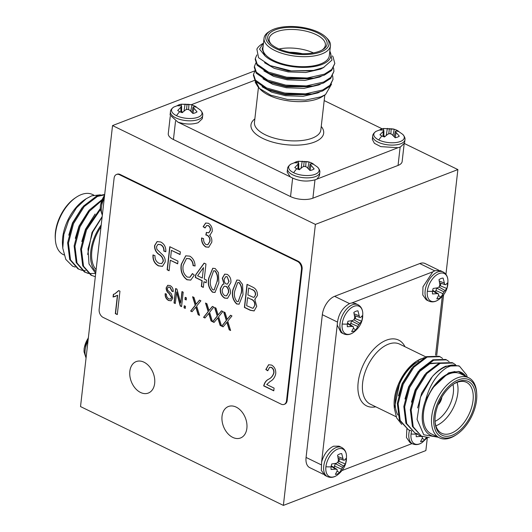 <?xml version="1.0" encoding="UTF-8"?>
<svg xmlns="http://www.w3.org/2000/svg" width="532" height="532" viewBox="0 0 532 532"><rect width="100%" height="100%" fill="white"/><g stroke="black" fill="none" stroke-linecap="round" stroke-linejoin="round"><path stroke-width="0.8" d="M409.494 430.268A16.226 9.317 -64 0 0 408.889 433.467A16.226 9.317 -64 0 0 412.639 443.874C415.831 445.191 419.036 444.725 422.242 442.478L422.242 442.478A15.328 8.798 -64 0 1 411.063 434.006A15.328 8.798 -64 0 1 411.622 431.046M416.27 434.079A11.119 6.384 -64 0 1 416.337 433.567L420.839 436.366L416.243 436.725A11.119 6.384 -64 0 1 416.27 434.079A21.852 9.383 6.5 0 1 411.063 434.006M447.931 280.384C447.685 276.387 446.075 273.574 443.116 271.958A16.226 9.317 -64 0 0 437.67 271.985A16.226 9.317 -64 0 0 425.154 290.718A16.226 9.317 -64 0 0 428.905 301.132C432.097 302.449 435.296 301.983 438.508 299.729L438.508 299.729A15.328 8.798 -64 0 1 427.329 291.257A15.328 8.798 -64 0 1 437.989 274.086A15.328 8.798 -64 0 1 447.931 280.384L447.838 284.201A21.852 9.383 6.5 0 1 447.412 285.611A11.119 6.384 -64 0 1 446.807 288.484L440.363 285.81L439.499 286.143M438.567 295.533L440.935 297.268A11.119 6.384 -64 0 1 436.819 298.851L438.634 295.346L438.514 293.977L437.104 293.624L432.509 293.983A11.119 6.384 -64 0 1 432.536 291.337A11.119 6.384 -64 0 1 433.134 288.464L437.769 287.792L439.346 286.688L439.851 284.673L439.006 279.679A11.119 6.384 -64 0 1 441.108 278.495A11.119 6.384 -64 0 1 443.123 278.096L444.772 284.6L445.73 284.733L447.432 282.964A11.119 6.384 -64 0 1 447.412 285.611M362.777 313.149C362.525 309.145 360.922 306.339 357.963 304.716A16.226 9.317 -64 0 0 352.51 304.743A16.226 9.317 -64 0 0 339.995 323.483A16.226 9.317 -64 0 0 343.745 333.897C346.937 335.213 350.142 334.741 353.354 332.493L353.354 332.493A15.328 8.798 -64 0 1 342.176 324.021A15.328 8.798 -64 0 1 352.829 306.851A15.328 8.798 -64 0 1 362.777 313.149L362.678 316.966A21.852 9.383 6.5 0 1 362.252 318.375A11.119 6.384 -64 0 1 361.647 321.248L355.21 318.575L354.339 318.907M353.414 328.291L355.782 330.033A11.119 6.384 -64 0 1 351.665 331.616L353.481 328.111L353.361 326.734L351.951 326.382L347.356 326.748A11.119 6.384 -64 0 1 347.376 324.101A11.119 6.384 -64 0 1 347.981 321.228L352.616 320.557L354.186 319.453L354.698 317.438L353.853 312.444A11.119 6.384 -64 0 1 355.955 311.26A11.119 6.384 -64 0 1 357.963 310.861L359.619 317.365L360.57 317.498L362.279 315.729A11.119 6.384 -64 0 1 362.252 318.375M346.512 455.891C346.266 451.894 344.656 449.088 341.697 447.465A16.226 9.317 -64 0 0 336.251 447.492A16.226 9.317 -64 0 0 323.735 466.232A16.226 9.317 -64 0 0 327.486 476.639C330.678 477.955 333.877 477.49 337.089 475.236L337.089 475.236A15.328 8.798 -64 0 1 325.91 466.764A15.328 8.798 -64 0 1 336.57 449.6A15.328 8.798 -64 0 1 346.512 455.891L346.418 459.708A21.852 9.383 6.5 0 1 345.993 461.118A11.119 6.384 -64 0 1 345.388 463.99L338.944 461.317L338.079 461.65M337.148 471.039L339.516 472.775A11.119 6.384 -64 0 1 335.399 474.358L337.215 470.86L337.095 469.483L335.685 469.131L331.09 469.49A11.119 6.384 -64 0 1 331.117 466.843A11.119 6.384 -64 0 1 331.715 463.971L336.35 463.306L337.926 462.202L338.432 460.187L337.587 455.186A11.119 6.384 -64 0 1 339.689 454.009A11.119 6.384 -64 0 1 341.704 453.603L343.353 460.113L344.31 460.24L346.013 458.471A11.119 6.384 -64 0 1 345.993 461.118M88.332 338.013A15.328 8.798 116 0 0 84.156 348.992A15.328 8.798 116 0 0 84.069 351.971L84.162 348.154L88.392 337.527M104.598 195.264A15.328 8.798 116 0 0 100.422 206.243A15.328 8.798 116 0 0 100.329 209.229L102.317 215.267M287.546 168.87C287.519 167.321 288.643 165.731 290.911 164.102L290.911 164.102A15.328 6.584 -173.5 0 0 293.631 172.727A15.328 6.584 -173.5 0 0 313.042 174.922A15.328 6.584 -173.5 0 0 317.577 167.141L317.577 167.141C319.419 169.236 320.158 171.038 319.792 172.541A16.226 6.969 -173.5 0 1 315.609 176.524A16.226 6.969 -173.5 0 1 292.806 174.882A16.226 6.969 -173.5 0 1 287.546 168.87L287.174 172.102L290.246 176.85C298.166 181.186 306.498 182.157 315.243 179.756L397.976 147.716L380.792 146.626L374.402 143.314L372.334 139.337L372.699 136.106A16.226 6.969 -173.5 0 0 377.966 142.117A16.226 6.969 -173.5 0 0 400.769 143.76A16.226 6.969 -173.5 0 0 404.945 139.776C405.311 138.273 404.573 136.471 402.737 134.377L402.737 134.377A15.328 6.584 -173.5 0 1 398.195 142.157A15.328 6.584 -173.5 0 1 378.784 139.963A15.328 6.584 -173.5 0 1 376.064 131.338L383.246 128.545A11.119 4.775 -173.5 0 1 383.565 128.491L394.259 129.256A11.119 4.775 -173.5 0 1 396.367 130.041A11.119 4.775 -173.5 0 1 396.812 130.247A11.119 4.775 -173.5 0 1 398.781 131.464L395.941 130.985L395.309 131.484L394.179 136.604M395.309 131.484L399.293 136.152A11.119 4.775 -173.5 0 1 395.176 137.735L391.778 134.317L389.876 133.572L387.981 134.044L384.49 136.963A11.119 4.775 -173.5 0 1 381.936 135.973A11.119 4.775 -173.5 0 1 379.961 134.762L383.898 130.659L383.02 130.054L379.449 130.074A11.119 4.775 -173.5 0 1 381.185 129.123A11.119 4.775 -173.5 0 1 383.246 128.545M383.612 130.446L383.565 128.491L393.434 128.977M177.888 122.121L170.074 115.052L170.44 111.82A16.226 6.969 -173.5 0 0 175.706 117.831A16.226 6.969 -173.5 0 0 198.509 119.474A16.226 6.969 -173.5 0 0 202.685 115.491C203.051 113.988 202.313 112.186 200.478 110.091L200.478 110.091A15.328 6.584 -173.5 0 1 195.936 117.871A15.328 6.584 -173.5 0 1 176.524 115.677A15.328 6.584 -173.5 0 1 173.804 107.052L180.986 104.259A11.119 4.775 -173.5 0 1 181.306 104.199L191.174 104.691M181.352 106.154L181.306 104.199L188.9 104.365L191.999 104.97A11.119 4.775 -173.5 0 1 194.1 105.755A11.119 4.775 -173.5 0 1 194.552 105.961A11.119 4.775 -173.5 0 1 196.521 107.178L193.681 106.699L193.05 107.198L197.033 111.866A11.119 4.775 -173.5 0 1 192.917 113.449L189.518 110.031L187.616 109.286L185.721 109.758L182.23 112.678A11.119 4.775 -173.5 0 1 179.67 111.687A11.119 4.775 -173.5 0 1 177.701 110.47L181.638 106.373L180.76 105.768L177.189 105.782A11.119 4.775 -173.5 0 1 178.925 104.837A11.119 4.775 -173.5 0 1 180.986 104.259M310.149 164.248L314.139 168.917A11.119 4.775 -173.5 0 1 310.023 170.499L306.625 167.081L304.723 166.336L302.828 166.809L299.33 169.728A11.119 4.775 -173.5 0 1 296.776 168.737A11.119 4.775 -173.5 0 1 294.808 167.52L298.745 163.424L297.867 162.819L294.296 162.832A11.119 4.775 -173.5 0 1 296.031 161.888A11.119 4.775 -173.5 0 1 298.093 161.309A11.119 4.775 -173.5 0 1 298.412 161.249L309.099 162.021A11.119 4.775 -173.5 0 1 311.207 162.805A11.119 4.775 -173.5 0 1 311.652 163.011A11.119 4.775 -173.5 0 1 313.627 164.228L310.788 163.75L310.149 164.248L309.026 169.362M298.459 163.204L298.412 161.249L308.274 161.741M222.043 416.204A16.864 11.757 -111 0 0 227.357 433.068A16.864 11.757 -111 0 0 240.517 437.989A16.864 11.757 -111 0 0 246.875 428.293A16.864 11.757 -111 0 0 241.561 411.429A16.864 11.757 -111 0 0 228.401 406.508A16.864 11.757 -111 0 0 222.043 416.204M129.835 371.276A16.864 11.757 -111 0 0 135.148 388.147A16.864 11.757 -111 0 0 148.308 393.062A16.864 11.757 -111 0 0 154.666 383.373A16.864 11.757 -111 0 0 149.352 366.501A16.864 11.757 -111 0 0 136.199 361.587A16.864 11.757 -111 0 0 129.835 371.276M438.109 404.786A7.953 4.569 116 0 0 441.853 397.091M438.348 404.187A7.953 4.569 116 0 0 441.533 397.643M458.511 379.828A31.82 18.268 116 0 0 433.972 416.569A31.82 18.268 116 0 0 452.007 436.932A31.82 18.268 116 0 0 456.835 434.385A31.82 18.268 116 0 0 476.705 393.594A31.82 18.268 116 0 0 458.511 379.828M456.835 434.385L455.738 435.116A33.41 19.179 -64 0 1 450.671 437.783A33.41 19.179 -64 0 1 439.459 437.843A33.41 19.179 -64 0 1 433.514 407.911A33.41 19.179 -64 0 1 457.5 377.833A33.41 19.179 -64 0 1 468.719 377.773A33.41 19.179 -64 0 1 476.606 392.284L476.705 393.594M458.318 381.544A29.905 17.17 -64 0 1 475.269 400.682A29.905 17.17 -64 0 1 452.2 435.216A29.905 17.17 -64 0 1 435.096 422.282A29.905 17.17 -64 0 1 453.776 383.938A29.905 17.17 -64 0 1 458.318 381.544M435.056 421.61A28.316 16.253 116 0 0 441.686 433.267A28.316 16.253 116 0 0 451.189 433.221A28.316 16.253 116 0 0 471.525 407.718A28.316 16.253 116 0 0 466.491 382.355A28.316 16.253 116 0 0 456.981 382.402A28.316 16.253 116 0 0 453.224 384.317M457.061 382.368A28.316 16.253 -64 0 1 435.967 425.799A28.316 16.253 -64 0 1 435.888 425.833M435.043 421.344A25.137 14.431 116 0 0 453.005 384.47M394.338 408.337L394.192 406.388A34.999 20.09 -64 0 1 416.051 361.521L407.479 369.72L399.964 381.757L394.338 408.337L396.666 417.926L401.753 424.396M416.37 361.308A34.999 20.09 -64 0 1 421.364 358.721M424.337 357.597L416.689 361.088M418.917 361.175A33.41 19.179 116 0 0 398.661 386.033A33.41 19.179 116 0 0 397.896 415.06M438.215 437.238L423.765 434.777L417.075 419.402L420.433 397.204L432.343 376.583A39.774 22.829 -64 0 1 446.441 366.415A39.774 22.829 -64 0 1 453.164 364.985L446.973 367.466C436.898 373.87 429.73 384.895 425.467 400.543A34.999 20.09 116 0 0 436.639 436.473M465.906 376.403A34.999 20.09 116 0 0 458.358 371.389L466.305 376.603M468.719 377.773L460.519 373.783A33.41 19.179 116 0 0 449.307 373.836A33.41 19.179 116 0 0 425.314 403.921A33.41 19.179 116 0 0 431.259 433.846L439.459 437.843M411.382 430.86L408.383 429.783L400.21 420.486L398.136 403.755L403.19 384.277L413.876 367.2L427.183 357.038L439.964 356.686L442.624 358.462M408.383 429.783L399.399 420.094L397.324 403.356L402.378 383.878L413.065 366.807L426.371 356.639L439.153 356.294L439.964 356.686M432.343 376.583C436.858 371.489 441.374 368.004 445.889 366.149L458.67 365.803L459.482 366.196L466.631 374.993L467.242 377.055M429.284 437.61L421.391 436.12L413.218 426.83L411.15 410.092L416.204 390.614L426.89 373.537L440.197 363.376L452.978 363.03L455.638 364.799M421.391 436.12L412.406 426.431L410.332 409.693L415.392 390.215L426.079 373.145L439.385 362.977L452.16 362.631L452.978 363.03M417.886 434.026L414.887 432.948L406.714 423.658L404.639 406.92L409.7 387.442L420.386 370.372L433.693 360.204L446.468 359.858L449.128 361.634M414.887 432.948L405.903 423.259L403.828 406.528L408.882 387.05L419.568 369.973L432.875 359.812L445.656 359.459L446.468 359.858M453.164 364.985L459.482 366.196M406.834 428.998L406.461 437.543L409.992 442.577M443.116 271.958L440.463 270.662L435.016 270.688L432.802 271.819L422.96 286.834L422.78 295.021L426.252 299.829M357.963 304.716L355.31 303.426L352.024 302.901L349.857 303.453C342.069 307.749 337.86 314.944 337.228 325.045L341.092 332.6L343.745 333.897M341.697 447.465L339.044 446.168L333.597 446.195C327.951 448.862 323.961 454.102 321.634 461.922L321.315 470.368L324.833 475.349L327.486 476.639M55.395 240.072L55.295 238.762A31.82 18.268 -64 0 1 75.165 197.971L76.262 197.239A33.41 19.179 116 0 0 55.395 240.072A33.41 19.179 116 0 0 63.281 254.582L63.973 254.914M93.845 195.144L92.541 194.513A33.41 19.179 116 0 0 81.329 194.572A33.41 19.179 116 0 0 76.262 197.239M101.22 224.903A34.999 20.09 116 0 0 95.9 271.613M95.694 273.435L89.01 263.952L87.993 248.949L92.781 232.012L102.124 216.983M96.126 269.651A33.41 19.179 -64 0 1 101 226.858M100.415 194.832L91.737 195.816L86.191 198.722L76.535 207.759L68.661 220.368L63.82 234.559L62.769 248.158L65.815 259.41L72.585 266.186L75.185 267.071M62.769 248.158L62.517 244.806A34.999 20.09 -64 0 1 84.375 199.932L86.191 198.722M100.302 208.551L85.699 229.598L80.645 249.082L82.719 265.814L90.892 275.111L95.321 276.713M100.362 209.641L86.51 229.997L81.456 249.475L83.531 266.213L91.704 275.503M104.691 194.466L96.684 196.022L83.371 206.19L72.684 223.26L67.631 242.738L69.705 259.476L77.878 268.766L81.689 270.243M104.611 194.838L97.496 196.421L84.189 206.582L73.502 223.659L68.442 243.137L70.517 259.875L78.689 269.165M82.141 270.342L85.499 270.682M101.838 199.799L89.216 210.127L79.195 226.433L74.134 245.91L76.209 262.648L84.382 271.938L88.192 273.408M84.794 272.131L87.833 273.115M101.466 200.81L89.456 211.204L80.006 226.825L74.952 246.309L77.027 263.041L85.193 272.337M88.651 273.514L95.687 273.488M273.987 29.114A31.82 13.666 6.5 0 0 270.336 30.896A31.82 13.666 6.5 0 0 278.475 49.775A31.82 13.666 6.5 0 0 320.829 51.93A31.82 13.666 6.5 0 0 325.95 37.233A31.82 13.666 6.5 0 0 273.987 29.114M325.95 37.233L327.22 38.497A33.41 14.344 -173.5 0 1 330.438 45.732A33.41 14.344 -173.5 0 1 321.833 53.931A33.41 14.344 -173.5 0 1 284.507 54.091A33.41 14.344 -173.5 0 1 264.052 38.164A33.41 14.344 -173.5 0 1 268.82 31.84L270.336 30.896M275.39 29.799A29.905 12.841 -173.5 0 1 315.203 31.82A29.905 12.841 -173.5 0 1 322.858 49.569A29.905 12.841 -173.5 0 1 319.426 51.245A29.905 12.841 -173.5 0 1 270.575 43.611A29.905 12.841 -173.5 0 1 275.39 29.799M322.06 50.035A28.316 12.163 6.5 0 0 325.378 45.154A28.316 12.163 6.5 0 0 308.041 31.661A28.316 12.163 6.5 0 0 276.401 31.794A28.316 12.163 6.5 0 0 269.112 38.743A28.316 12.163 6.5 0 0 271.247 44.249M279.047 48.977A28.316 12.163 -173.5 0 1 313.395 52.894M302.336 53.712A25.137 10.793 6.5 0 0 289.641 52.262M325.518 94.583L321.986 96.784A34.999 15.029 -173.5 0 1 317.963 98.753A34.999 15.029 -173.5 0 1 260.8 89.815L259.383 88.398L270.728 95.201L287.473 99.451L305.621 100.063L320.936 96.844L325.518 94.583L331.522 84.182M256.131 82.114L259.383 88.398M329.86 50.799L332.001 60.069L323.423 67.564L313.528 70.417L291.243 70.902L270.229 65.616L258.545 57.695L256.876 49.15A39.774 17.077 -173.5 0 1 261.777 44.196L263.154 43.331L259.543 49.13L264.81 55.661A34.999 15.029 6.5 0 0 321.867 64.492A34.999 15.029 6.5 0 0 329.807 51.271M264.052 38.164L262.914 48.159A33.41 14.344 6.5 0 0 283.37 64.079A33.41 14.344 6.5 0 0 320.696 63.92A33.41 14.344 6.5 0 0 329.301 55.72L330.438 45.732M332.686 75.81L333.012 79.354L329.9 85.359L322.671 89.994L305.368 93.865L284.839 93.053L266.559 87.953L255.413 80.113L253.525 74.314L254.901 70.962M333.012 79.354L329.787 86.35L322.558 90.985L311.991 93.998L284.726 94.044L267.004 89.183L255.3 81.103L253.418 75.305L253.525 74.314M332.387 55.88L333.039 56.811L334.821 63.494L331.709 69.499L324.48 74.134L307.177 78.005L286.642 77.193L268.367 72.093L257.215 64.252L255.333 58.454L256.863 54.909M334.821 63.494L331.596 70.49L324.367 75.125L313.8 78.138L286.529 78.184L268.813 73.323L257.102 65.243L255.22 59.444L255.333 58.454M333.591 67.877L333.916 71.428L330.804 77.433L323.576 82.061L306.272 85.931L285.744 85.12L267.463 80.019L256.311 72.179L254.429 66.387L255.806 63.035M333.916 71.428L330.691 78.423L323.463 83.059L312.896 86.064L285.631 86.111L267.909 81.256L256.198 73.17L254.316 67.378L254.429 66.387M398.029 147.703L400.397 146.998L404.573 143.015L404.945 139.776M255.353 81.177L255.227 82.287L257.993 86.816M290.292 176.883L177.954 122.147C185.402 124.468 192.132 124.654 198.143 122.706L202.313 118.722L202.685 115.491M298.698 168.564L299.928 169.163M298.046 164.481L297.913 169.236M298.745 163.424L298.691 169.522M302.209 161.143L301.092 168.139M304.178 161.336L303.632 166.589M306.006 161.415L305.727 166.709M307.822 168.152L309.099 162.021M310.967 165.412L310.003 170.473M317.165 178.819L319.413 175.773L319.16 174.11M181.592 111.514L182.822 112.112M180.94 107.431L180.807 112.186M181.638 106.373L181.585 112.471M185.109 104.092L183.992 111.088M187.071 104.285L186.526 109.539M188.9 104.365L188.621 109.659M190.715 111.102L191.999 104.97M193.05 107.198L191.919 112.312M193.861 108.362L192.897 113.422M383.858 135.8L385.082 136.398M383.206 131.717L383.067 136.471M383.898 130.659L383.845 136.757M387.369 128.385L386.252 135.374M389.331 128.571L388.786 133.825M391.16 128.658L390.88 133.944M392.975 135.387L394.259 129.256M396.121 132.648L395.156 137.715M382.116 128.797L324.188 100.575M254.742 80.292L191.267 104.718M264.81 55.661L262.276 49.37L263.227 45.393M314.984 179.856L312.896 198.19L398.049 165.432L400.137 147.091M175.527 121.156L173.432 139.53L290.538 196.581L292.633 178.207M312.896 198.19A15.907 6.83 -173.5 0 1 290.538 196.581M404.101 144.338L402.145 161.522A15.907 6.83 -173.5 0 1 398.049 165.432M173.432 139.53A15.907 6.83 -173.5 0 1 168.272 133.638L170.233 116.455M262.276 49.37L262.289 48.139M324.015 67.298L320.59 69.1L305.774 72.505L288.198 71.906L274.239 68.335L264.537 62.716M321.268 76.289L319.685 77.034L304.869 80.438L287.293 79.84L273.581 76.355L263.885 70.882M320.364 84.216L318.788 84.96L303.972 88.365L286.389 87.767L272.677 84.289L262.981 78.809M319.459 92.149L317.883 92.894L303.067 96.299L285.485 95.7L271.772 92.216L262.077 86.743M313.528 70.417L311.366 70.803L288.311 70.916L270.229 65.616M313.8 78.138L310.462 78.729L287.406 78.849L271.932 74.653L268.813 73.323M312.896 86.064L309.558 86.663L286.502 86.776L271.027 82.586L267.909 81.256M311.991 93.998L308.66 94.59L285.598 94.709L270.123 90.513L267.004 89.183M82.108 207.68L72.465 222.975L68.788 235.177M88.611 210.852L78.975 226.14L75.298 238.349M95.115 214.024L85.479 229.312L81.802 241.515M102.164 216.597L91.983 232.484L87.667 254.489M335.32 463.498L334.123 467.595M338.944 461.317A9.19 5.28 116 0 0 339.449 458.717M342.774 458.511L337.9 456.549M343.353 460.113L338.206 458.271M345.388 463.99L343.645 466.065L337.534 462.488M343.645 466.065L342.528 467.395L335.207 463.598M342.528 467.395L341.564 469.184L334.309 465.972M341.564 469.184L339.516 472.775M337.095 469.483L331.276 465.779M335.685 469.131L331.177 466.351M337.228 324.999L321.621 461.976M351.579 320.749L350.389 324.846M355.21 318.575A9.19 5.28 116 0 0 355.709 315.968M359.04 315.769L354.159 313.807M359.619 317.365L354.465 315.523M361.647 321.248L359.905 323.323L353.8 319.745M359.905 323.323L358.787 324.646L351.472 320.849M358.787 324.646L357.823 326.442L350.575 323.223M357.823 326.442L355.782 330.033M353.361 326.734L347.536 323.03M351.951 326.382L347.443 323.602M432.795 271.819L351.998 302.901M436.739 287.992L435.542 292.081M440.363 285.81A9.19 5.28 116 0 0 440.868 283.204M444.193 283.004L439.319 281.042M444.772 284.6L439.625 282.765M446.807 288.484L445.065 290.558L438.953 286.981M445.065 290.558L443.947 291.882L436.626 288.091M443.947 291.882L442.983 293.677L435.728 290.459M442.983 293.677L440.935 297.268M438.514 293.977L432.696 290.266M437.104 293.624L432.596 290.838M422.302 438.275L424.676 440.011A11.119 6.384 -64 0 1 420.559 441.6L422.375 438.095L422.248 436.719L421.038 435.947M426.218 437.523L424.676 440.011M422.248 436.719L420.839 436.366M342.056 470.521L412.054 443.588M435.568 355.203L442.265 296.457M425.467 400.543L432.416 388.167C437.543 380.726 443.189 375.765 449.367 373.278L458.358 371.389M337.361 322.013L322.339 314.698L306.073 457.44L321.102 464.762M434.677 270.828L419.768 263.559L334.608 296.324L349.524 303.592M323.323 474.258L309.75 467.648A15.907 9.13 -64 0 1 306.073 457.44M322.339 314.698A15.907 9.13 -64 0 1 334.608 296.324M419.768 263.559A15.907 9.13 -64 0 1 425.108 263.533L438.674 270.143M432.416 388.167L448.556 372.885L455.046 371.516M417.613 407.918L421.677 393.095L431.379 377.727M411.495 402.132L415.166 389.929L424.809 374.634M404.985 398.967L408.662 386.757L418.298 371.469M425.946 364.972L429.038 363.376L439.585 362.897M398.481 395.795L402.159 383.592L411.795 368.297M419.116 371.861L429.849 363.768L439.485 362.937M197.591 275.769L202.293 278.056L203.483 267.623L197.591 275.769M214.855 270.881L213.625 270.788L210.772 278.861C209.668 282.958 210.346 286.615 212.813 289.834L214.07 289.92L216.923 281.86C218.034 277.751 217.342 274.086 214.855 270.881L213.731 270.755M225.847 286.369L224.145 286.236L222.283 289.488C221.97 292.154 222.822 294.216 224.837 295.686L226.566 295.839L228.428 292.58C228.727 289.907 227.869 287.832 225.847 286.369L224.258 286.196M238.968 282.625L237.738 282.539L234.885 290.612C233.781 294.708 234.459 298.366 236.926 301.578L238.183 301.671L241.036 293.604C242.146 289.494 241.455 285.837 238.968 282.625L237.844 282.499M247.593 297.594L246.668 305.694L252.514 308.234L253.225 308.114L254.762 305.341C254.875 302.356 253.698 300.361 251.224 299.363L247.593 297.594L251.224 299.363M162.553 266.339L158.642 265.787C154.686 263.54 152.87 259.915 153.189 254.901M165.824 251.589L164.022 250.998C164.175 248.025 163.085 245.91 160.75 244.654L158.077 244.314M161.735 263.586L163.397 261.079C163.111 258.106 161.701 255.885 159.161 254.409C156.149 252.294 154.686 249.348 154.772 245.571L157.206 241.521M165.159 262.05L162.446 266.379L158.423 265.867C154.473 263.626 152.657 259.995 152.977 254.981L154.978 255.639C154.845 259.151 156.155 261.691 158.902 263.254L161.628 263.633L163.184 261.159C162.898 258.193 161.489 255.965 158.948 254.489C155.936 252.374 154.473 249.428 154.559 245.651L157.093 241.561L160.777 242.007C164.361 243.975 166.037 247.22 165.818 251.736L163.809 251.077C163.962 248.105 162.872 245.99 160.538 244.733L157.964 244.354L156.521 246.668L156.874 249.315L162.865 255.107C164.667 257.136 165.432 259.45 165.159 262.05M169.123 270.575L167.347 269.711L169.961 246.795M177.701 263.673L170.3 260.254L169.103 270.755L167.134 269.791L169.768 246.702L180.348 251.855L180.035 254.555L171.424 250.359L170.606 257.555L177.987 261.152L177.681 263.852L170.3 260.254M180.055 254.376L171.424 250.359M189.931 277.232L192.564 273.687M195.084 265.88L193.269 265.561C193.129 262.449 191.926 260.175 189.658 258.738L186.599 258.472M190.822 280.071L187.171 279.686C182.31 275.982 180.408 270.835 181.472 264.244L185.834 255.766M183.227 265.282C182.29 270.183 183.613 274.1 187.204 277.039L189.824 277.272L192.418 273.561L194.313 275.124L190.722 280.111L186.958 279.766C182.097 276.061 180.195 270.914 181.259 264.324L185.728 255.806L189.838 256.158C193.149 258.226 194.898 261.511 195.091 266L193.056 265.641C192.917 262.529 191.713 260.254 189.445 258.818L186.493 258.512L183.227 265.282M203.483 267.623L202.293 278.056M203.324 287.24L201.548 286.376L202.193 280.677L195.55 277.438L195.862 274.738L204.222 263.167M206.183 282.618L203.949 281.714L203.304 287.413L201.335 286.455L201.98 280.756L195.337 277.518L195.65 274.818L204.108 263.114L205.97 264.018L204.261 279.014L206.476 280.091L206.163 282.791L203.949 281.714M214.177 289.88L216.923 281.86M217.136 281.78C218.246 277.664 217.555 274.007 215.068 270.801M215.101 292.401L212.694 292.121C208.883 288.218 207.66 283.45 209.016 277.83L212.833 268.234M218.885 282.831L214.995 292.44L212.481 292.201C208.67 288.297 207.447 283.536 208.803 277.917L212.727 268.268L215.207 268.52L218.413 272.657L218.885 282.831M226.965 276.78L225.714 276.68L224.238 279.154C223.972 281.222 224.61 282.838 226.167 283.988L227.463 284.088L228.9 281.588L227.177 276.7L225.821 276.647M226.665 295.792L228.428 292.58M228.64 292.5C228.94 289.82 228.082 287.752 226.06 286.283M227.563 284.048L228.9 281.588M229.112 281.501L227.177 276.7M227.63 298.312L224.777 298.006C221.531 295.852 220.115 292.667 220.527 288.457L222.802 284.248M228.993 285.877L228.055 286.096C229.99 288.258 230.768 290.738 230.396 293.531L227.523 298.352L224.564 298.086C221.319 295.932 219.902 292.753 220.315 288.537L222.695 284.288L224.025 284.135L222.263 278.263L224.697 274.14L227.231 274.379C230.004 276.228 231.214 278.948 230.868 282.552L228.886 285.923L228.055 286.096M224.025 284.135L222.476 278.176L224.803 274.1M238.289 301.624L241.036 293.604M241.249 293.524C242.359 289.415 241.668 285.75 239.181 282.545M239.214 304.144L236.807 303.865C232.996 299.962 231.772 295.2 233.122 289.581L236.946 279.978M242.998 294.575L239.107 304.191L236.594 303.952C232.783 300.048 231.56 295.28 232.91 289.661L236.84 280.018L239.32 280.264L242.525 284.401L242.998 294.575M248.683 287.998L247.899 294.894L253.338 297.308L254.176 297.208L255.42 294.961C255.473 292.141 254.296 290.346 251.909 289.568L248.683 287.998L251.909 289.568M253.332 308.068L254.762 305.341M254.974 305.262C255.087 302.269 253.91 300.274 251.437 299.277M254.283 297.162L255.42 294.961M255.633 294.874C255.686 292.061 254.509 290.266 252.121 289.481M254.21 310.901L250.439 310.189L244.607 307.35L247.214 284.434M255.287 299.17L254.768 299.35L256.73 306.286L254.103 310.941L250.226 310.276L244.394 307.43L247.021 284.341L252.9 287.2C256.078 288.77 257.588 291.549 257.435 295.539L254.768 299.35M208.837 247.187L205.964 246.901C202.978 244.886 201.595 241.894 201.808 237.91M210.173 234.938L209.535 235.137C211.417 237.152 212.155 239.52 211.756 242.246L208.73 247.227L205.751 246.981C202.765 244.973 201.382 241.974 201.595 237.99L203.596 238.649C203.43 241.222 204.248 243.204 206.057 244.6L207.799 244.727L209.788 241.315C210.067 238.715 209.209 236.727 207.221 235.35L205.831 235.011L206.383 232.411L208.77 232.823L210.253 230.369C210.459 228.328 209.774 226.772 208.205 225.701L206.635 225.555L205.073 227.975L203.138 226.712L205.658 223.028L208.424 223.274C211.217 225.109 212.481 227.842 212.208 231.467L210.067 234.984L209.535 235.137M205.119 227.782L203.35 226.632L205.771 222.994M208.87 232.777L210.466 230.29C210.672 228.241 209.987 226.685 208.418 225.621L206.742 225.515M207.906 244.68L210 241.235C210.28 238.629 209.422 236.647 207.433 235.27L206.044 234.931L206.556 232.517M223.207 326.715L221.911 326.083L226.526 320.384L223.932 312.018M230.549 330.292L229.425 329.747L227.064 322.139L223.101 326.848L221.698 326.163L226.313 320.47L223.646 311.878L225.056 312.563L227.164 319.38L230.549 315.243L231.952 315.928L227.716 321.155L230.615 330.512L229.212 329.827L226.851 322.219M227.164 319.38L230.655 315.296M214.137 322.299L212.833 321.661L217.455 315.968L214.855 307.596M221.478 325.87L220.348 325.325L217.994 317.717L214.03 322.432L212.62 321.747L217.242 316.048L214.576 307.463L215.979 308.148L218.093 314.957L221.472 310.821L222.881 311.506L218.639 316.74L221.545 326.089L220.135 325.404L217.781 317.797M218.093 314.957L221.578 310.874M205.066 317.877L203.763 317.245L208.378 311.546L205.784 303.18M212.401 321.454L211.277 320.902L208.923 313.295L204.953 318.01L203.55 317.325L208.165 311.626L205.505 303.041L206.908 303.725L209.023 310.542L212.401 306.399L213.804 307.084L209.568 312.317L212.468 321.667L211.064 320.982L208.71 313.381M209.023 310.542L212.507 306.452M267.776 370.585L266.027 369.447L268.707 364.719M273.8 390.648L263.905 385.826C264.677 382.614 266.299 380.387 268.766 379.143C271.273 377.986 273.002 375.878 273.96 372.812C274.173 370.412 273.362 368.603 271.513 367.373L269.684 367.26M270.143 381.464L266.705 384.523L274.086 388.121L273.781 390.821L263.692 385.906C264.464 382.694 266.086 380.466 268.554 379.23C271.061 378.072 272.79 375.958 273.747 372.892C273.96 370.498 273.149 368.683 271.3 367.452L269.578 367.293L267.749 370.791L265.814 369.534L268.6 364.759L271.646 365.092C274.692 366.994 276.048 369.933 275.709 373.896C274.811 377.534 272.956 380.054 270.143 381.464M114.812 293.89L118.809 290.632M115.53 296.404L113.276 296.929L113.575 294.262M117.313 314.412L115.537 313.548L117.619 295.247L113.063 297.016L113.369 294.316L114.706 293.93L118.683 290.572L119.959 291.19L117.293 314.585L115.324 313.627L117.406 295.333M175.274 303.366L174.237 302.861L175.859 288.603M181.578 306.439L180.454 305.887L176.777 291.968L175.254 303.539L174.024 302.941L175.666 288.51L176.976 289.142L180.661 303.08L181.977 291.576L183.208 292.181L181.558 306.612L180.242 305.973L176.564 292.048M180.661 303.08L182.17 291.676M186.233 299.795L185.196 299.29L185.409 297.408M186.446 297.913L186.213 299.975L184.983 299.376L185.216 297.315L186.446 297.913M185.269 308.234L184.232 307.729L184.451 305.84M185.488 306.346L185.249 308.407L184.019 307.809L184.258 305.747L185.488 306.346M192.145 311.586L190.848 310.947L195.463 305.255L192.863 296.883M199.487 315.157L198.356 314.612L196.002 307.004L192.039 311.719L190.636 311.034L195.251 305.335L192.584 296.75L193.994 297.435L196.102 304.244L199.487 300.108L200.89 300.793L196.654 306.026L199.553 315.376L198.143 314.691L195.789 307.084M196.102 304.244L199.586 300.161M171.198 300.766L168.797 300.407C166.323 299.004 165.193 296.736 165.392 293.604M173.213 291.509L172.162 291.164L170.114 287.2L168.405 287.007M170.686 299.044L171.77 297.461L169.123 293.292C167.241 291.975 166.323 290.133 166.383 287.772L167.859 285.258M172.794 298.1L171.098 300.806L168.584 300.487C166.11 299.084 164.98 296.816 165.179 293.684L166.43 294.096C166.343 296.291 167.161 297.873 168.883 298.851L170.586 299.09L171.557 297.548L168.91 293.378C167.028 292.055 166.11 290.213 166.17 287.852L167.753 285.292L170.054 285.571C172.288 286.801 173.339 288.829 173.199 291.656L171.949 291.243L169.901 287.28L168.298 287.041L167.394 288.49L167.613 290.139L171.357 293.764L172.794 298.1M284.121 404.393L284.76 404.147A6.364 4.436 -111 0 0 287.16 400.49L302.123 269.165A6.364 4.436 -111 0 0 298.086 261.172L120.086 174.456A6.364 4.436 -111 0 0 117.153 174.23L116.515 174.469A6.364 4.436 -111 0 0 114.114 178.127L99.151 309.458A6.364 4.436 -111 0 0 103.188 317.444L281.189 404.167A6.364 4.436 -111 0 0 284.121 404.393A6.364 4.436 -111 0 0 286.522 400.736L301.484 269.411A6.364 4.436 -111 0 0 297.448 261.418L119.447 174.702A6.364 4.436 -111 0 0 116.515 174.469M283.383 505.4L315.396 224.404L112.538 125.579L80.525 406.574L283.383 505.4L425.866 450.577L427.342 437.617L422.242 442.478M436.706 355.416L443.608 294.828M445.942 274.346L457.879 169.582L404.46 143.56M315.396 224.404L457.879 169.582M112.538 125.579L254.848 70.823M427.329 291.257A21.852 9.383 6.5 0 0 432.536 291.337M342.176 324.021A21.852 9.383 6.5 0 0 347.376 324.101M325.91 466.764A21.852 9.383 6.5 0 0 331.117 466.843M87.993 340.985A16.226 9.317 116 0 0 85.133 349.989A16.226 9.317 116 0 0 86.111 357.517M84.156 348.992A21.852 9.383 -173.5 0 1 84.162 348.154M104.259 198.237A16.226 9.317 116 0 0 101.399 207.247A16.226 9.317 116 0 0 102.377 214.775M100.422 206.243A21.852 9.383 -173.5 0 1 100.428 205.412L104.651 194.779M378.784 139.963A21.852 12.542 -64 0 1 381.936 135.973M396.812 130.247A21.852 12.542 -64 0 1 397.018 130.347L396.367 130.041M176.524 115.677A21.852 12.542 -64 0 1 179.67 111.687M194.552 105.961A21.852 12.542 -64 0 1 194.759 106.061L194.1 105.755M293.631 172.727A21.852 12.542 -64 0 1 296.776 168.737M311.652 163.011A21.852 12.542 -64 0 1 311.865 163.111L311.207 162.805M425.819 356.879L399.625 344.118A33.41 19.179 116 0 0 388.413 344.171A33.41 19.179 116 0 0 364.42 374.255A33.41 19.179 116 0 0 370.365 404.18L396.16 416.749M375.725 406.794A36.588 21.007 -64 0 1 358.468 380.24A36.588 21.007 -64 0 1 386.392 340.174A36.588 21.007 -64 0 1 404.985 346.724M258.446 87.374L254.456 122.387A33.41 14.344 6.5 0 0 274.911 138.307A33.41 14.344 6.5 0 0 312.244 138.147A33.41 14.344 6.5 0 0 320.843 129.948L324.819 95.015M321.242 126.436A36.588 15.714 -173.5 0 1 314.259 142.144A36.588 15.714 -173.5 0 1 266.672 140.115A36.588 15.714 -173.5 0 1 254.855 118.875M301.484 269.411L302.123 269.165M286.522 400.736L287.16 400.49M119.447 174.702L120.086 174.456M297.448 261.418L298.086 261.172M100.329 209.222L100.428 205.412M290.911 164.102L298.093 161.309M412.639 443.874L409.986 442.584M428.905 301.132L426.252 299.835M317.577 167.141L311.865 163.111M319.792 172.541L319.419 175.773M200.478 110.091L194.759 106.061M170.44 111.82C170.42 110.27 171.537 108.681 173.804 107.052M402.737 134.377L397.018 130.347M372.699 136.106C372.679 134.556 373.797 132.967 376.064 131.338M86.058 358.009L84.069 351.971M337.089 475.236C342.655 471.033 345.76 465.859 346.418 459.708M353.354 332.493C358.914 328.284 362.026 323.11 362.678 316.966M438.508 299.729C444.074 295.526 447.179 290.346 447.838 284.201"/></g></svg>
